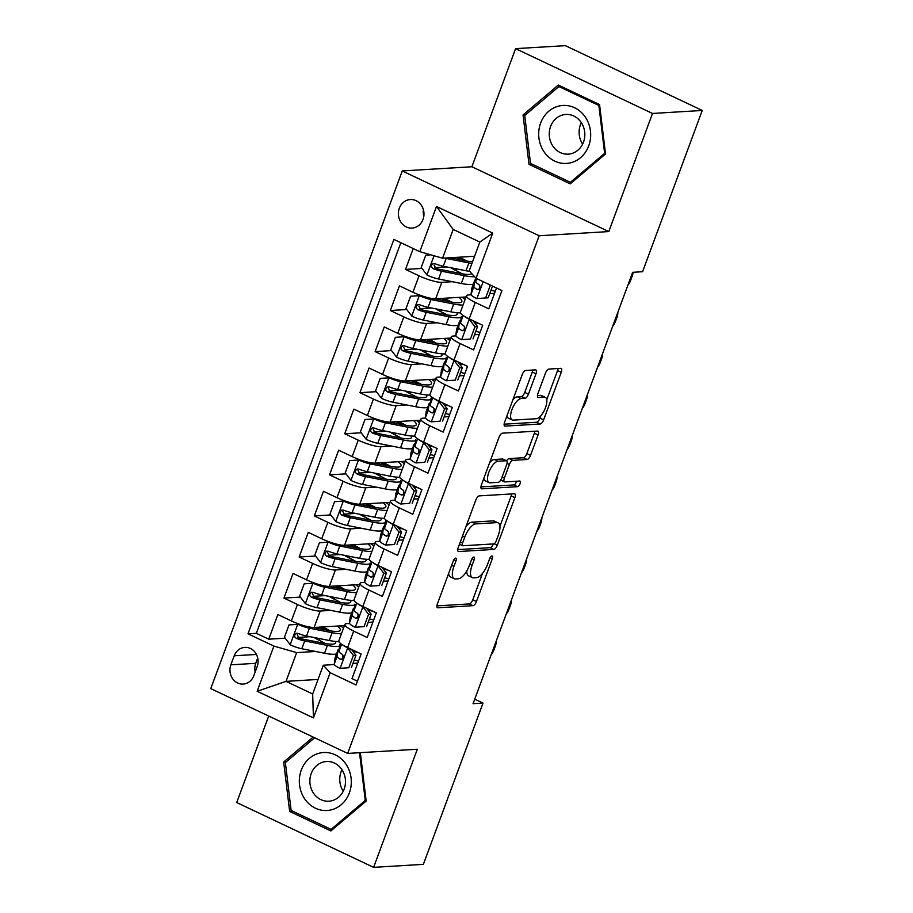 <?xml version="1.0" encoding="UTF-8"?>
<svg xmlns="http://www.w3.org/2000/svg" width="913" height="913" viewBox="0 0 913 913"><rect width="100%" height="100%" fill="white"/><g stroke="black" fill="none" stroke-linecap="round" stroke-linejoin="round"><path stroke-width="1.37" d="M455.667 558.128A3.07 1.233 115.3 0 0 453.247 561.027L437.407 603.881A4.382 1.758 115.3 0 0 437.475 607.727A4.382 1.758 115.3 0 0 437.863 607.796L473.014 605.673A4.382 1.758 115.3 0 0 476.46 601.53L492.312 558.676A3.07 1.233 115.3 0 0 492.255 555.983A3.07 1.233 115.3 0 0 491.981 555.937A3.07 1.233 115.3 0 0 489.573 558.847L487.519 564.394A14.037 5.615 115.3 0 1 476.506 577.667L473.573 577.849A14.037 5.615 115.3 0 1 472.341 577.632A14.037 5.615 115.3 0 1 472.101 565.318L474.144 559.772A3.07 1.233 115.3 0 0 474.098 557.078A3.07 1.233 115.3 0 0 473.824 557.033A3.07 1.233 115.3 0 0 471.416 559.943L469.362 565.478A14.037 5.615 115.3 0 1 458.337 578.762L455.416 578.945A14.037 5.615 115.3 0 1 454.183 578.716A14.037 5.615 115.3 0 1 453.932 566.414L455.986 560.867A3.07 1.233 115.3 0 0 455.929 558.174A3.07 1.233 115.3 0 0 455.667 558.128M399.346 208.198A14.3 12.793 -93.4 0 0 412.048 228.079A14.3 12.793 -93.4 0 0 423.027 219.405A14.3 12.793 -93.4 0 0 410.325 199.536A14.3 12.793 -93.4 0 0 399.346 208.198M423.427 209.796A14.3 12.793 -93.4 0 0 423.815 216.324M535.977 373.794A4.382 1.758 115.3 0 0 535.897 369.948A4.382 1.758 115.3 0 0 535.509 369.879L525.648 370.473A4.382 1.758 115.3 0 0 522.213 374.615L504.604 422.205A4.382 1.758 115.3 0 0 504.684 426.051A4.382 1.758 115.3 0 0 505.072 426.12L540.222 424.009A4.382 1.758 115.3 0 0 543.657 419.854L561.267 372.264A4.382 1.758 115.3 0 0 561.187 368.418A4.382 1.758 115.3 0 0 560.799 368.35L548.896 369.069A4.382 1.758 115.3 0 0 545.449 373.223L537.917 393.583A4.382 1.758 115.3 0 0 537.985 397.429A4.382 1.758 115.3 0 0 538.373 397.497L544.285 397.144A11.732 4.702 115.3 0 1 545.312 397.326A11.732 4.702 115.3 0 1 545.05 408.784A11.732 4.702 115.3 0 1 536.296 418.725L513.163 420.117A11.732 4.702 115.3 0 1 512.136 419.934A11.732 4.702 115.3 0 1 512.387 408.476A11.732 4.702 115.3 0 1 521.14 398.536L524.998 398.308A4.382 1.758 115.3 0 0 528.444 394.154L535.977 373.794L532.279 372.036A4.382 1.758 115.3 0 0 532.758 370.039M608.8 231.571L652.498 113.452L702.234 110.462L565.318 45.65L515.583 48.64L471.884 166.759L402.256 170.948L539.172 235.759L608.8 231.571L471.884 166.759M268.707 716.043L236.707 802.538L373.622 867.35L417.321 749.231L347.682 753.419L539.172 235.759M373.622 867.35L423.358 864.36L483.011 703.101L474.737 699.187M702.234 110.462L642.581 271.72L632.641 272.314L473.06 703.695L483.011 703.101M479.257 495.885A4.382 1.758 115.3 0 0 475.81 500.039L458.212 547.617A4.382 1.758 115.3 0 0 458.292 551.463A4.382 1.758 115.3 0 0 458.668 551.543L493.819 549.421A4.382 1.758 115.3 0 0 497.265 545.266L514.875 497.688A4.382 1.758 115.3 0 0 514.795 493.842A4.382 1.758 115.3 0 0 514.407 493.773L479.257 495.885M481.413 484.917L499.012 437.327A4.382 1.758 115.3 0 1 502.458 433.173L537.609 431.062A4.382 1.758 115.3 0 1 537.997 431.13A4.382 1.758 115.3 0 1 538.065 434.976L530.533 455.347A4.382 1.758 115.3 0 1 527.086 459.49L512.832 460.346A4.382 1.758 115.3 0 0 509.386 464.5L504.387 478.013A4.382 1.758 115.3 0 0 504.467 481.859A4.382 1.758 115.3 0 0 504.855 481.927L519.691 481.037A3.07 1.233 115.3 0 1 519.965 481.083A3.07 1.233 115.3 0 1 519.896 484.084A3.07 1.233 115.3 0 1 517.603 486.675L481.87 488.832A4.382 1.758 115.3 0 1 481.482 488.763A4.382 1.758 115.3 0 1 481.413 484.917M413.235 248.564L405.52 269.426L421.954 268.433M446.788 266.938L434.634 267.669M452.357 281.706L441.789 282.345A17.872 3.515 -159.7 0 1 419.033 275.817L412.95 292.251L399.449 285.86L390.33 310.511L406.753 309.518M431.587 308.023L419.444 308.754M437.167 322.791L426.588 323.43A17.872 3.515 -159.7 0 1 403.831 316.902L397.748 333.336L384.247 326.945L375.129 351.596L391.551 350.603M416.396 349.108L404.242 349.839M421.966 363.876L411.398 364.515A17.872 3.515 -159.7 0 1 388.63 357.987L382.558 374.421L369.046 368.03L359.927 392.681L376.361 391.688M401.195 390.193L389.041 390.924M406.764 404.961L396.196 405.6A17.872 3.515 -159.7 0 1 373.44 399.072L367.357 415.506L353.856 409.115L344.737 433.766L361.16 432.773M385.994 431.278L373.851 432.009M391.574 446.046L380.995 446.685A17.872 3.515 -159.7 0 1 358.238 440.157L352.167 456.591L338.655 450.2L329.536 474.851L345.959 473.858M370.804 472.363L358.649 473.094M376.373 487.131L365.805 487.77A17.872 3.515 -159.7 0 1 343.048 481.242L336.965 497.676L323.453 491.285L314.334 515.936L330.768 514.943M355.602 513.448L343.448 514.179M361.183 528.216L350.603 528.855A17.872 3.515 -159.7 0 1 327.847 522.327L321.764 538.761L308.263 532.359L299.144 557.01L315.567 556.028M340.412 554.533L328.258 555.264M345.981 569.301L335.413 569.94A17.872 3.515 -159.7 0 1 312.645 563.412L306.574 579.846L293.062 573.444L283.943 598.095L297.455 604.497A17.872 3.515 20.3 0 0 320.212 611.025L330.78 610.386M325.211 595.618L313.056 596.349M300.366 597.113L283.943 598.095M357.451 681.178L352.007 678.599L361.126 653.948L347.625 647.557A17.872 3.515 20.3 0 1 338.814 640.869L344.897 624.435A17.872 3.515 20.3 0 0 353.696 631.123L367.209 637.514L376.327 612.863L362.815 606.472A17.872 3.515 20.3 0 1 354.016 599.784L360.087 583.35A17.872 3.515 -159.7 0 1 362.05 582.551L364.744 582.391M360.087 583.35A17.872 3.515 -159.7 0 0 368.898 590.038L382.399 596.429L391.517 571.778L378.016 565.387A17.872 3.515 20.3 0 1 369.206 558.699L375.289 542.265A17.872 3.515 -159.7 0 1 377.252 541.466L379.934 541.306M375.289 542.265A17.872 3.515 -159.7 0 0 384.099 548.953L397.6 555.344L406.719 530.693L393.218 524.302A17.872 3.515 20.3 0 1 384.407 517.614L390.49 501.18A17.872 3.515 -159.7 0 1 392.442 500.381L395.135 500.221M390.49 501.18A17.872 3.515 -159.7 0 0 399.289 507.868L412.802 514.259L421.92 489.608L408.408 483.217A17.872 3.515 20.3 0 1 399.609 476.54L405.68 460.106A17.872 3.515 -159.7 0 1 407.643 459.296L410.336 459.136M405.68 460.106A17.872 3.515 -159.7 0 0 414.491 466.783L427.992 473.174L437.11 448.523L423.609 442.132A17.872 3.515 20.3 0 1 414.799 435.455L420.882 419.021A17.872 3.515 -159.7 0 1 422.845 418.211L425.526 418.051M420.882 419.021A17.872 3.515 -159.7 0 0 429.681 425.698L443.193 432.089L452.312 407.438L438.799 401.047A17.872 3.515 20.3 0 1 430 394.37L436.083 377.936A17.872 3.515 -159.7 0 1 438.035 377.126L440.728 376.966M436.083 377.936A17.872 3.515 -159.7 0 0 444.882 384.613L458.394 391.004L467.513 366.353L454.001 359.962A17.872 3.515 20.3 0 1 445.202 353.285L451.273 336.851A17.872 3.515 -159.7 0 1 453.236 336.041L455.929 335.881M451.273 336.851A17.872 3.515 -159.7 0 0 460.084 343.528L473.585 349.919L482.703 325.268L469.202 318.877A17.872 3.515 20.3 0 1 460.392 312.2L466.475 295.766A17.872 3.515 -159.7 0 1 468.437 294.956L471.119 294.796M412.95 292.251A17.872 3.515 20.3 0 0 435.706 298.779L466.029 296.953M397.748 333.336A17.872 3.515 20.3 0 0 420.516 339.864L450.839 338.038M382.558 374.421A17.872 3.515 20.3 0 0 405.315 380.949L435.638 379.123M367.357 415.506A17.872 3.515 20.3 0 0 390.113 422.034L420.448 420.208M352.167 456.591A17.872 3.515 20.3 0 0 374.923 463.119L405.246 461.293M336.965 497.676A17.872 3.515 20.3 0 0 359.722 504.204L390.045 502.378M321.764 538.761A17.872 3.515 20.3 0 0 344.532 545.289L374.855 543.463M306.574 579.846A17.872 3.515 20.3 0 0 329.331 586.374L359.654 584.548M253.814 675.677L257.158 666.638A13.855 12.394 -93.4 0 0 244.855 647.385A13.855 12.394 -93.4 0 0 234.219 655.785L230.875 664.824A13.855 12.394 -93.4 0 0 243.178 684.077A13.855 12.394 -93.4 0 0 253.814 675.677M402.256 170.948L210.766 688.619L347.682 753.419M419.797 251.668L436.505 206.475L492.758 233.1L476.038 278.294L469.202 270.807L479.839 242.048L453.19 229.437L442.554 258.196L419.797 251.668L393.891 239.411L247.994 633.816L273.9 646.084L296.657 652.612L315.59 651.471M476.038 278.294L501.945 290.562L356.047 684.967L330.141 672.71L313.433 717.892L257.181 691.278L273.9 646.084M494.504 293.393L489.722 293.678M479.302 334.478L474.532 334.763M464.101 375.563L459.33 375.848M448.911 416.648L444.129 416.933M433.709 457.721L428.939 458.018M418.508 498.806L413.737 499.103M403.318 539.891L398.536 540.176M388.116 580.976L383.346 581.261M400.841 242.698L256.348 633.314L268.742 639.18L277.86 614.529L291.373 620.931A17.872 3.515 20.3 0 0 314.129 627.459L344.452 625.633M372.915 622.061L368.144 622.346M349.542 623.465L346.849 623.636A17.872 3.515 20.3 0 0 344.897 624.435M466.475 295.766A17.872 3.515 -159.7 0 0 475.274 302.443L488.786 308.834L496.501 287.983M312.645 563.412L299.144 557.01M327.847 522.327L314.334 515.936M343.048 481.242L329.536 474.851M358.238 440.157L344.737 433.766M373.44 399.072L359.927 392.681M388.63 357.987L375.129 351.596M403.831 316.902L390.33 310.511M419.033 275.817L405.52 269.426M442.554 258.196L474.577 256.268M296.657 652.612L286.02 681.372L312.668 693.983L323.305 665.223L330.141 672.71M318.044 679.443L286.02 681.372L257.181 691.278M357.725 663.146L352.943 663.431M334.341 664.55L323.305 665.223M652.498 113.452L515.583 48.64M323.054 642.284L320.406 640.915M324.549 629.708L325.119 628.178M310.009 636.703L297.855 637.434M285.176 638.198L268.742 639.18M256.348 633.314L247.994 633.816M338.255 601.199L335.607 599.83M339.75 588.623L340.321 587.093M353.457 560.114L350.809 558.745M354.952 547.549L355.511 546.008M368.647 519.029L365.999 517.66M370.142 506.464L370.712 504.923M383.848 477.944L381.2 476.575M385.343 465.379L385.914 463.838M399.049 436.859L396.39 435.501M400.545 424.294L401.104 422.765M414.24 395.774L411.592 394.416M415.735 383.209L416.305 381.68M429.441 354.689L426.793 353.331M430.936 342.124L431.507 340.595M444.642 313.604L441.983 312.246M446.137 301.039L446.697 299.51M459.832 272.519L457.185 271.161M461.327 259.954L461.898 258.425M312.668 693.983L313.433 717.892M436.505 206.475L453.19 229.437M492.758 233.1L479.839 242.048M257.706 657.999L255.743 663.317A13.855 12.394 -93.4 0 0 255.195 671.968M313.136 737.065L283.681 762.013L289.638 811.417L330.871 830.944L366.159 801.055L360.327 752.666M558.334 85.057L523.046 114.935L529.004 164.34L570.237 183.867L605.513 153.977L599.567 104.573L558.334 85.057M292.753 811.235L289.638 811.417M286.237 761.864L283.681 762.013M532.108 164.157L529.004 164.34M525.591 114.787L523.046 114.935M448.66 573.432A14.037 5.615 115.3 0 0 450.474 576.97L454.183 578.716M466.783 570.922A14.037 5.615 115.3 0 0 468.643 575.875L472.341 577.632M436.916 605.878L469.316 603.927A4.382 1.758 115.3 0 0 472.763 599.773L482.521 573.375M499.913 526.379L511.166 495.93A4.382 1.758 115.3 0 0 511.657 493.933M457.733 549.626L490.121 547.674A4.382 1.758 115.3 0 0 493.408 543.931M462.583 543.018A3.07 1.233 115.3 0 0 462.64 545.712A3.07 1.233 115.3 0 0 462.914 545.757L493.762 543.908A3.07 1.233 115.3 0 0 496.17 540.998L498.338 535.155A14.037 5.615 115.3 0 0 498.099 522.841A14.037 5.615 115.3 0 0 496.866 522.624L475.776 523.891A14.037 5.615 115.3 0 0 464.751 537.175L462.583 543.018L460.312 541.945M498.099 522.841L494.39 521.095A14.037 5.615 115.3 0 0 493.157 520.878L496.866 522.624M466.052 526.447A14.037 5.615 115.3 0 1 472.067 522.145L493.157 520.878M489.63 462.697A11.732 4.702 115.3 0 1 494.344 459.49L498.042 461.236A11.732 4.702 115.3 0 0 489.288 471.176A11.732 4.702 115.3 0 0 489.037 482.635A11.732 4.702 115.3 0 0 490.064 482.817L498.213 482.326A4.382 1.758 115.3 0 0 501.659 478.172L506.658 464.671A4.382 1.758 115.3 0 0 506.578 460.814A4.382 1.758 115.3 0 1 509.134 458.6L523.389 457.744A4.382 1.758 115.3 0 0 526.835 453.59L534.367 433.23A4.382 1.758 115.3 0 0 534.847 431.233M500.723 480.09A4.382 1.758 115.3 0 0 500.769 480.101L504.467 481.859M480.923 486.914L513.905 484.929A3.07 1.233 115.3 0 0 516.553 481.219M483.856 478.298A11.732 4.702 115.3 0 0 485.328 480.877L489.037 482.635M494.344 459.49L502.492 458.999A4.382 1.758 115.3 0 1 502.88 459.068L506.578 460.814A4.382 1.758 115.3 0 0 506.19 460.745L498.042 461.236M512.889 399.803A11.732 4.702 115.3 0 1 517.443 396.79L521.3 396.55A4.382 1.758 115.3 0 0 524.747 392.407L532.279 372.036M506.989 415.78A11.732 4.702 115.3 0 0 508.427 418.177L512.136 419.934M545.312 397.326L541.614 395.58A11.732 4.702 115.3 0 0 540.576 395.397L544.285 397.144M537.426 395.58L540.576 395.397M546.761 399.734L557.569 370.518A4.382 1.758 115.3 0 0 558.048 368.521M504.124 424.203L536.513 422.251A4.382 1.758 115.3 0 0 539.96 418.108L540.85 415.712M324.72 627.984A2.682 1.073 -64.7 0 1 323.556 628.806L321.559 628.931A8.263 1.632 20.3 0 0 321.034 629.011M299.441 624.23L288.999 624.926L284.445 637.251L290.323 644.863A11.835 2.328 20.3 0 0 301.804 648.744L324.526 653.24A34.18 6.722 20.3 0 0 336.555 653.902M325.256 643.505A28.371 5.581 20.3 0 0 319.071 640.264A14.072 2.773 -159.7 0 1 314.255 637.536M297.923 624.321A11.835 2.328 20.3 0 0 309.404 628.201L332.127 632.698A34.18 6.722 20.3 0 0 341.462 633.736M343.505 628.201A34.18 6.722 20.3 0 0 340.503 625.861M313.182 627.459L328.988 630.586A28.371 5.581 20.3 0 0 340.275 630.153A28.371 5.581 20.3 0 0 337.479 626.044M322.597 626.946A14.072 2.773 20.3 0 0 323.784 627.528L324.035 626.854M338.86 641.531A34.18 6.722 -159.7 0 1 329.239 640.504L306.517 636.007A11.835 2.328 -159.7 0 1 298.06 633.428L296.291 633.314L294.614 635.117L294.728 636.875L296.234 638.358A11.835 2.328 20.3 0 0 304.691 640.937L327.413 645.434A34.18 6.722 20.3 0 0 339.636 646.027M335.288 641.417A28.371 5.581 -159.7 0 1 335.562 642.889A28.371 5.581 -159.7 0 1 324.275 643.323L301.552 638.838A6.037 1.187 -159.7 0 1 299.099 638.176L297.261 634.786M329.958 630.769A28.371 5.581 20.3 0 0 323.784 627.528M348.834 667.723L339.91 668.327L348.834 667.723L353.388 655.397L347.511 647.785A11.835 2.328 -159.7 0 1 342.832 645M339.91 668.327A11.835 2.328 -159.7 0 1 334.238 664.093L335.003 658.193A34.18 6.722 -159.7 0 1 335.071 657.896L337.958 650.09A34.18 6.722 20.3 0 0 337.89 650.387L337.125 656.287A11.835 2.328 20.3 0 0 340.264 659.197L341.2 659.414M354.221 659.996A28.371 5.581 -159.7 0 1 358.489 661.08M351.414 667.574L355.979 655.249L353.388 655.397M351.425 649.348L355.979 655.249M342.17 659.083L340.264 659.197C343.402 658.924 344.007 657.28 342.09 654.267A11.835 2.328 -159.7 0 1 338.951 651.357L339.716 645.457A34.18 6.722 -159.7 0 1 339.784 645.16L340.458 643.357M339.259 648.995A34.18 6.722 20.3 0 0 337.958 650.09M352.966 651.346A28.371 5.581 -159.7 0 1 357.713 652.327M491.08 654.998A8.936 4.554 117.1 0 0 493.853 650.147L495.371 646.039A8.936 4.554 117.1 0 0 496.216 641.097M342.706 658.604A6.037 1.187 -159.7 0 1 342.58 658.25L342.98 655.214M301.267 770.127A29.045 25.986 -93.4 0 0 315.442 808.21A29.045 25.986 -93.4 0 0 349.371 792.895A29.045 25.986 -93.4 0 0 335.197 754.811A29.045 25.986 -93.4 0 0 301.267 770.127M311.207 773.573A19.881 17.792 -93.4 0 0 328.863 801.215A19.881 17.792 -93.4 0 0 344.144 789.163A19.881 17.792 -93.4 0 0 326.477 761.522A19.881 17.792 -93.4 0 0 311.207 773.573M343.254 791.206A19.881 17.792 86.6 0 1 341.085 771.782A19.881 17.792 86.6 0 1 341.964 769.727M359.528 752.711L365.268 800.427L331.088 829.381L291.133 810.47L285.37 762.595L314.654 737.784M366.079 800.37L365.268 800.427M332.834 829.278L331.088 829.381M544.102 151.866A29.045 25.986 -93.4 0 0 580.577 157.652A29.045 25.986 -93.4 0 0 585.256 117.001A29.045 25.986 -93.4 0 0 548.793 111.226A29.045 25.986 -93.4 0 0 544.102 151.866M552.947 146.228A19.881 17.792 -93.4 0 0 568.228 154.137A19.881 17.792 -93.4 0 0 583.27 142.69A19.881 17.792 -93.4 0 0 581.125 122.353A19.881 17.792 -93.4 0 0 565.843 114.445A19.881 17.792 -93.4 0 0 550.801 125.891A19.881 17.792 -93.4 0 0 552.947 146.228M558.916 86.564L598.871 105.474L604.634 153.35L570.442 182.303L530.499 163.393L524.724 115.517L558.916 86.564L561.233 86.427M599.67 105.429L598.871 105.474M605.433 153.293L604.634 153.35M572.2 182.201L570.442 182.303M582.62 144.128A19.881 17.792 86.6 0 1 581.33 122.65M339.91 586.899A2.682 1.073 -64.7 0 1 338.757 587.721L336.76 587.846A8.263 1.632 20.3 0 0 336.235 587.938M314.643 583.145L304.2 583.841L299.635 596.166L305.524 603.778A11.835 2.328 20.3 0 0 317.005 607.659L339.727 612.155A34.18 6.722 20.3 0 0 351.745 612.817M340.446 602.42A28.371 5.581 20.3 0 0 334.272 599.179A14.072 2.773 -159.7 0 1 329.456 596.451M313.125 583.236A11.835 2.328 20.3 0 0 324.594 587.116L347.328 591.613A34.18 6.722 20.3 0 0 356.652 592.651M358.695 587.116A34.18 6.722 20.3 0 0 355.705 584.777M328.372 586.386L344.19 589.501A28.371 5.581 20.3 0 0 355.477 589.068A28.371 5.581 20.3 0 0 352.669 584.959M337.799 585.861A14.072 2.773 20.3 0 0 338.985 586.443L339.225 585.769M354.05 600.446A34.18 6.722 -159.7 0 1 344.441 599.419L321.707 594.922A11.835 2.328 -159.7 0 1 313.25 592.343L311.493 592.229L309.804 594.032L309.929 595.79L311.424 597.273A11.835 2.328 20.3 0 0 319.892 599.852L342.615 604.349A34.18 6.722 20.3 0 0 354.837 604.942M350.489 600.332A28.371 5.581 -159.7 0 1 350.763 601.804A28.371 5.581 -159.7 0 1 339.476 602.238L316.754 597.753A6.037 1.187 -159.7 0 1 314.289 597.091L312.451 593.701M345.16 589.684A28.371 5.581 20.3 0 0 338.985 586.443M355.111 545.814A2.682 1.073 -64.7 0 1 353.959 546.647L351.962 546.761A8.263 1.632 20.3 0 0 351.425 546.853M329.833 542.06L319.39 542.756L314.837 555.081L320.714 562.693A11.835 2.328 20.3 0 0 332.195 566.574L354.917 571.07A34.18 6.722 20.3 0 0 366.946 571.732M355.648 561.347A28.371 5.581 20.3 0 0 349.462 558.094A14.072 2.773 -159.7 0 1 344.658 555.366M328.315 542.151A11.835 2.328 20.3 0 0 339.796 546.031L362.518 550.528A34.18 6.722 20.3 0 0 371.853 551.566M373.896 546.031A34.18 6.722 20.3 0 0 370.906 543.703M343.573 545.301L359.38 548.416A28.371 5.581 20.3 0 0 370.678 547.983A28.371 5.581 20.3 0 0 367.871 543.886M352.989 544.776A14.072 2.773 20.3 0 0 354.176 545.358L354.427 544.684M369.251 559.361A34.18 6.722 -159.7 0 1 359.631 558.334L336.908 553.837A11.835 2.328 -159.7 0 1 328.452 551.258L326.683 551.144L325.005 552.947L325.119 554.705L326.626 556.188A11.835 2.328 20.3 0 0 335.082 558.767L357.805 563.264A34.18 6.722 20.3 0 0 370.027 563.857M365.691 559.247A28.371 5.581 -159.7 0 1 365.965 560.719A28.371 5.581 -159.7 0 1 354.678 561.153L331.944 556.668A6.037 1.187 -159.7 0 1 329.49 556.017L327.653 552.616M360.361 548.61A28.371 5.581 20.3 0 0 354.176 545.358M370.313 504.729A2.682 1.073 -64.7 0 1 369.149 505.562L367.152 505.676A8.263 1.632 20.3 0 0 366.627 505.768M345.034 500.975L334.592 501.671L330.038 513.996L335.916 521.608A11.835 2.328 20.3 0 0 347.397 525.489L370.119 529.985A34.18 6.722 20.3 0 0 382.148 530.647M370.838 520.262A28.371 5.581 20.3 0 0 364.664 517.009A14.072 2.773 -159.7 0 1 359.848 514.281M343.516 501.066A11.835 2.328 20.3 0 0 354.997 504.946L377.72 509.443A34.18 6.722 20.3 0 0 387.055 510.481M389.098 504.946A34.18 6.722 20.3 0 0 386.096 502.618M358.775 504.216L374.581 507.331A28.371 5.581 20.3 0 0 385.868 506.898A28.371 5.581 20.3 0 0 383.061 502.801M368.19 503.691A14.072 2.773 20.3 0 0 369.377 504.273L369.628 503.611M384.441 518.276A34.18 6.722 -159.7 0 1 374.832 517.249L352.11 512.752A11.835 2.328 -159.7 0 1 343.642 510.173L341.884 510.059L340.195 511.862L340.321 513.62L341.827 515.103A11.835 2.328 20.3 0 0 350.284 517.682L373.006 522.179A34.18 6.722 20.3 0 0 385.229 522.772M380.881 518.162A28.371 5.581 -159.7 0 1 381.155 519.634A28.371 5.581 -159.7 0 1 369.868 520.068L347.145 515.583A6.037 1.187 -159.7 0 1 344.692 514.932L342.854 511.542M375.551 507.525A28.371 5.581 20.3 0 0 369.377 504.273M385.503 463.644A2.682 1.073 -64.7 0 1 384.35 464.477L382.353 464.591A8.263 1.632 20.3 0 0 381.828 464.683M360.236 459.89L349.793 460.586L345.228 472.911L351.117 480.523A11.835 2.328 20.3 0 0 362.598 484.404L385.32 488.9A34.18 6.722 20.3 0 0 397.338 489.562M386.039 479.177A28.371 5.581 20.3 0 0 379.865 475.935A14.072 2.773 -159.7 0 1 375.049 473.196M358.706 459.981A11.835 2.328 20.3 0 0 370.187 463.861L392.921 468.358A34.18 6.722 20.3 0 0 402.245 469.396M404.288 463.861A34.18 6.722 20.3 0 0 401.298 461.533M373.965 463.131L389.783 466.246A28.371 5.581 20.3 0 0 401.069 465.813A28.371 5.581 20.3 0 0 398.262 461.716M383.392 462.606A14.072 2.773 20.3 0 0 384.578 463.199L384.818 462.526M399.643 477.191A34.18 6.722 -159.7 0 1 390.034 476.164L367.3 471.667A11.835 2.328 -159.7 0 1 358.843 469.088L357.086 468.974L355.397 470.777L355.522 472.546L357.017 474.018A11.835 2.328 20.3 0 0 365.485 476.597L388.208 481.094A34.18 6.722 20.3 0 0 400.43 481.687M396.082 477.077A28.371 5.581 -159.7 0 1 396.356 478.549A28.371 5.581 -159.7 0 1 385.069 478.983L362.347 474.498A6.037 1.187 -159.7 0 1 359.882 473.847L358.044 470.457M390.753 466.44A28.371 5.581 20.3 0 0 384.578 463.199M364.025 626.638L355.111 627.242L364.025 626.638L368.59 614.312L362.712 606.7A11.835 2.328 -159.7 0 1 358.033 603.915M355.111 627.242A11.835 2.328 -159.7 0 1 349.439 623.008L350.193 617.108A34.18 6.722 -159.7 0 1 350.272 616.811L353.16 609.005A34.18 6.722 20.3 0 0 353.08 609.302L352.327 615.202A11.835 2.328 20.3 0 0 355.465 618.112L356.401 618.329M369.423 618.911A28.371 5.581 -159.7 0 1 373.679 619.995M366.615 626.489L371.169 614.164L368.59 614.312M366.615 608.263L371.169 614.164M354.906 604.372A34.18 6.722 -159.7 0 1 354.986 604.075L354.141 610.272L356.789 603.116M354.449 607.91A34.18 6.722 20.3 0 0 353.16 609.005M368.167 610.261A28.371 5.581 -159.7 0 1 372.903 611.242M506.27 613.913A8.936 4.554 117.1 0 0 509.043 609.062L510.572 604.954A8.936 4.554 117.1 0 0 511.417 600.012M357.907 617.519A6.037 1.187 -159.7 0 1 357.782 617.177L358.17 614.129M357.371 617.998L355.465 618.112C358.592 617.839 359.208 616.195 357.291 613.182A11.835 2.328 -159.7 0 1 354.141 610.272M379.226 585.553L370.301 586.157L379.226 585.553L383.78 573.227L377.902 565.626A11.835 2.328 -159.7 0 1 373.223 562.83M370.301 586.157A11.835 2.328 -159.7 0 1 364.629 581.923L365.394 576.023A34.18 6.722 -159.7 0 1 365.462 575.726L368.35 567.92A34.18 6.722 20.3 0 0 368.281 568.217L367.517 574.117A11.835 2.328 20.3 0 0 370.667 577.027L371.602 577.244M384.613 577.826A28.371 5.581 -159.7 0 1 388.881 578.91M381.817 585.404L386.37 573.079L383.78 573.227M381.817 567.178L386.37 573.079M370.107 563.287A34.18 6.722 -159.7 0 1 370.176 562.99L369.343 569.187L371.99 562.031M369.651 566.825A34.18 6.722 20.3 0 0 368.35 567.92M383.357 569.187A28.371 5.581 -159.7 0 1 388.105 570.157M521.471 572.839A8.936 4.554 117.1 0 0 524.245 567.977L525.762 563.869A8.936 4.554 117.1 0 0 526.618 558.927M373.109 576.434A6.037 1.187 -159.7 0 1 372.983 576.092L373.371 573.044M372.572 576.913L370.667 577.027C373.794 576.754 374.398 575.11 372.481 572.097A11.835 2.328 -159.7 0 1 369.343 569.187M394.427 544.479L385.503 545.084L394.427 544.479L398.981 532.153L393.104 524.541A11.835 2.328 -159.7 0 1 388.424 521.745M385.503 545.084A11.835 2.328 -159.7 0 1 379.831 540.85L380.595 534.938A34.18 6.722 -159.7 0 1 380.664 534.641L383.551 526.835A34.18 6.722 20.3 0 0 383.483 527.132L382.718 533.044A11.835 2.328 20.3 0 0 385.857 535.942L386.792 536.159M399.814 536.741A28.371 5.581 -159.7 0 1 404.082 537.825M397.007 544.319L401.572 531.994L398.981 532.153M397.018 526.093L401.572 531.994M387.763 535.828L385.857 535.942C388.995 535.669 389.6 534.025 387.683 531.012A11.835 2.328 -159.7 0 1 384.544 528.113L385.309 522.202A34.18 6.722 -159.7 0 1 385.377 521.905L386.051 520.102M384.841 525.74A34.18 6.722 20.3 0 0 383.551 526.835M398.559 528.102A28.371 5.581 -159.7 0 1 403.306 529.072M536.673 531.754A8.936 4.554 117.1 0 0 539.446 526.892L540.964 522.784A8.936 4.554 117.1 0 0 541.808 517.842M388.299 535.349A6.037 1.187 -159.7 0 1 388.173 535.007L388.573 531.971M409.617 503.394L400.704 503.999L409.617 503.394L414.182 491.068L408.294 483.456A11.835 2.328 -159.7 0 1 403.614 480.66M400.704 503.999A11.835 2.328 -159.7 0 1 395.032 499.765L395.786 493.853A34.18 6.722 -159.7 0 1 395.865 493.556L398.753 485.75A34.18 6.722 20.3 0 0 398.673 486.047L397.92 491.959A11.835 2.328 20.3 0 0 401.058 494.857L401.994 495.074M415.016 495.656A28.371 5.581 -159.7 0 1 419.272 496.74M412.208 503.234L416.762 490.909L414.182 491.068M412.208 485.008L416.762 490.909M400.499 481.117A34.18 6.722 -159.7 0 1 400.579 480.82L399.734 487.028L402.382 479.861M400.042 484.655A34.18 6.722 20.3 0 0 398.753 485.75M413.76 487.017A28.371 5.581 -159.7 0 1 418.496 487.987M551.863 490.669A8.936 4.554 117.1 0 0 554.636 485.807L556.165 481.699A8.936 4.554 117.1 0 0 557.01 476.757M403.5 494.264A6.037 1.187 -159.7 0 1 403.375 493.922L403.763 490.886M402.964 494.743L401.058 494.857C404.185 494.584 404.801 492.94 402.884 489.927A11.835 2.328 -159.7 0 1 399.734 487.028M400.704 422.559A2.682 1.073 -64.7 0 1 399.552 423.392L397.554 423.506A8.263 1.632 20.3 0 0 397.018 423.598M375.426 418.805L364.983 419.501L360.43 431.826L366.307 439.438A11.835 2.328 20.3 0 0 377.788 443.319L400.51 447.815A34.18 6.722 20.3 0 0 412.539 448.477M401.241 438.092A28.371 5.581 20.3 0 0 395.055 434.85A14.072 2.773 -159.7 0 1 390.25 432.123M373.908 418.896A11.835 2.328 20.3 0 0 385.389 422.776L408.111 427.273A34.18 6.722 20.3 0 0 417.446 428.311M419.489 422.776A34.18 6.722 20.3 0 0 416.488 420.448M389.166 422.046L404.973 425.173A28.371 5.581 20.3 0 0 416.26 424.728A28.371 5.581 20.3 0 0 413.463 420.631M398.582 421.521A14.072 2.773 20.3 0 0 399.768 422.114L400.02 421.441M414.844 436.106A34.18 6.722 -159.7 0 1 405.224 435.079L382.501 430.582A11.835 2.328 -159.7 0 1 374.045 428.003L372.276 427.9L370.598 429.692L370.712 431.461L372.219 432.933A11.835 2.328 20.3 0 0 380.675 435.512L403.398 440.009A34.18 6.722 20.3 0 0 415.62 440.614M411.284 435.992A28.371 5.581 -159.7 0 1 411.558 437.464A28.371 5.581 -159.7 0 1 400.271 437.909L377.537 433.413A6.037 1.187 -159.7 0 1 375.083 432.762L373.246 429.372M405.954 425.355A28.371 5.581 20.3 0 0 399.768 422.114M424.819 462.309L415.894 462.914L424.819 462.309L429.372 449.983L423.495 442.371A11.835 2.328 -159.7 0 1 418.816 439.575M415.894 462.914A11.835 2.328 -159.7 0 1 410.222 458.68L410.987 452.768A34.18 6.722 -159.7 0 1 411.055 452.471L413.943 444.665A34.18 6.722 20.3 0 0 413.874 444.962L413.11 450.874A11.835 2.328 20.3 0 0 416.26 453.772L417.195 453.989M430.206 454.571A28.371 5.581 -159.7 0 1 434.474 455.655M427.41 462.149L431.963 449.824L429.372 449.983M427.41 443.935L431.963 449.824M415.7 440.032A34.18 6.722 -159.7 0 1 415.769 439.735L414.936 445.943L417.583 438.776M415.244 443.57A34.18 6.722 20.3 0 0 413.943 444.665M428.95 445.932A28.371 5.581 -159.7 0 1 433.698 446.902M567.064 449.584A8.936 4.554 117.1 0 0 569.838 444.722L571.355 440.614A8.936 4.554 117.1 0 0 572.211 435.672M418.702 453.179A6.037 1.187 -159.7 0 1 418.576 452.837L418.964 449.801M418.165 453.658L416.26 453.772C419.387 453.499 419.991 451.855 418.074 448.842A11.835 2.328 -159.7 0 1 414.936 445.943M415.906 381.474A2.682 1.073 -64.7 0 1 414.742 382.307L412.744 382.421A8.263 1.632 20.3 0 0 412.22 382.513M390.627 377.72L380.185 378.416L375.631 390.741L381.508 398.353A11.835 2.328 20.3 0 0 392.989 402.234L415.712 406.73A34.18 6.722 20.3 0 0 427.741 407.392M416.431 397.007A28.371 5.581 20.3 0 0 410.257 393.765A14.072 2.773 -159.7 0 1 405.44 391.038M389.109 377.811A11.835 2.328 20.3 0 0 400.59 381.702L423.312 386.188A34.18 6.722 20.3 0 0 432.636 387.226M434.691 381.691A34.18 6.722 20.3 0 0 431.689 379.363M404.368 380.961L420.174 384.088A28.371 5.581 20.3 0 0 431.461 383.643A28.371 5.581 20.3 0 0 428.654 379.546M413.783 380.436A14.072 2.773 20.3 0 0 414.97 381.029L415.221 380.356M430.034 395.021A34.18 6.722 -159.7 0 1 420.425 393.994L397.703 389.509A11.835 2.328 -159.7 0 1 389.235 386.918L387.477 386.815L385.788 388.607L385.914 390.376L387.42 391.848A11.835 2.328 20.3 0 0 395.877 394.439L418.599 398.924A34.18 6.722 20.3 0 0 430.822 399.529M426.474 394.907A28.371 5.581 -159.7 0 1 426.748 396.379A28.371 5.581 -159.7 0 1 415.461 396.824L392.738 392.328A6.037 1.187 -159.7 0 1 390.273 391.677L388.447 388.287M421.144 384.27A28.371 5.581 20.3 0 0 414.97 381.029M440.02 421.224L431.096 421.829L440.02 421.224L444.574 408.898L438.697 401.286A11.835 2.328 -159.7 0 1 434.017 398.49M431.096 421.829A11.835 2.328 -159.7 0 1 425.424 417.595L426.188 411.683A34.18 6.722 -159.7 0 1 426.257 411.386L429.144 403.58A34.18 6.722 20.3 0 0 429.076 403.877L428.311 409.789A11.835 2.328 20.3 0 0 431.45 412.687L432.385 412.916M445.407 413.486A28.371 5.581 -159.7 0 1 449.675 414.57M442.6 421.064L447.165 408.739L444.574 408.898M442.611 402.85L447.165 408.739M433.355 412.573L431.45 412.687C434.588 412.425 435.193 410.782 433.276 407.757A11.835 2.328 -159.7 0 1 430.137 404.858L430.902 398.947A34.18 6.722 -159.7 0 1 430.97 398.65L431.632 396.847M430.434 402.485A34.18 6.722 20.3 0 0 429.144 403.58M444.152 404.847A28.371 5.581 -159.7 0 1 448.899 405.817M582.266 408.499A8.936 4.554 117.1 0 0 585.039 403.637L586.557 399.529A8.936 4.554 117.1 0 0 587.401 394.587M433.892 412.094A6.037 1.187 -159.7 0 1 433.766 411.752L434.166 408.716M431.096 340.389A2.682 1.073 -64.7 0 1 429.943 341.222L427.946 341.336A8.263 1.632 20.3 0 0 427.421 341.428M405.817 336.635L395.386 337.331L390.821 349.656L396.71 357.268A11.835 2.328 20.3 0 0 408.191 361.16L430.913 365.645A34.18 6.722 20.3 0 0 442.931 366.307M431.632 355.922A28.371 5.581 20.3 0 0 425.458 352.68A14.072 2.773 -159.7 0 1 420.642 349.953M404.299 336.726A11.835 2.328 20.3 0 0 415.78 340.617L438.514 345.103A34.18 6.722 20.3 0 0 447.838 346.141M449.881 340.617A34.18 6.722 20.3 0 0 446.891 338.278M419.558 339.876L435.375 343.003A28.371 5.581 20.3 0 0 446.662 342.558A28.371 5.581 20.3 0 0 443.855 338.461M428.984 339.351A14.072 2.773 20.3 0 0 430.171 339.944L430.411 339.271M445.236 353.936A34.18 6.722 -159.7 0 1 435.627 352.909L412.893 348.424A11.835 2.328 -159.7 0 1 404.436 345.833L402.679 345.73L400.99 347.522L401.104 349.291L402.61 350.763A11.835 2.328 20.3 0 0 411.078 353.354L433.801 357.839A34.18 6.722 20.3 0 0 446.023 358.444M441.675 353.822A28.371 5.581 -159.7 0 1 441.949 355.294A28.371 5.581 -159.7 0 1 430.662 355.739L407.94 351.243A6.037 1.187 -159.7 0 1 405.475 350.592L403.637 347.202M436.346 343.185A28.371 5.581 20.3 0 0 430.171 339.944M455.21 380.139L446.297 380.744L455.21 380.139L459.775 367.813L453.887 360.201A11.835 2.328 -159.7 0 1 449.207 357.405M446.297 380.744A11.835 2.328 -159.7 0 1 440.614 376.51L441.378 370.598A34.18 6.722 -159.7 0 1 441.458 370.301L444.346 362.495A34.18 6.722 20.3 0 0 444.266 362.792L443.513 368.704A11.835 2.328 20.3 0 0 446.651 371.602L447.587 371.831M460.597 372.401A28.371 5.581 -159.7 0 1 464.865 373.485M457.801 379.979L462.355 367.654L459.775 367.813M457.801 361.765L462.355 367.654M446.092 357.862A34.18 6.722 -159.7 0 1 446.172 357.565L445.327 363.773L447.975 356.618M445.635 361.4A34.18 6.722 20.3 0 0 444.346 362.495M459.353 363.762A28.371 5.581 -159.7 0 1 464.089 364.732M597.456 367.414A8.936 4.554 117.1 0 0 600.229 362.552L601.758 358.444A8.936 4.554 117.1 0 0 602.603 353.502M449.093 371.009A6.037 1.187 -159.7 0 1 448.968 370.667L449.356 367.631M448.557 371.488L446.651 371.602C449.778 371.34 450.394 369.697 448.477 366.672A11.835 2.328 -159.7 0 1 445.327 363.773M446.297 299.304A2.682 1.073 -64.7 0 1 445.145 300.137L443.147 300.251A8.263 1.632 20.3 0 0 442.611 300.343M421.019 295.55L410.576 296.246L406.023 308.571L411.9 316.183A11.835 2.328 20.3 0 0 423.381 320.075L446.103 324.56A34.18 6.722 20.3 0 0 458.132 325.233M446.834 314.837A28.371 5.581 20.3 0 0 440.648 311.595A14.072 2.773 -159.7 0 1 435.843 308.868M419.501 295.641A11.835 2.328 20.3 0 0 430.982 299.532L453.704 304.018A34.18 6.722 20.3 0 0 463.039 305.056M465.082 299.532A34.18 6.722 20.3 0 0 462.081 297.193M434.759 298.791L450.566 301.918A28.371 5.581 20.3 0 0 461.852 301.484A28.371 5.581 20.3 0 0 459.056 297.376M444.175 298.266A14.072 2.773 20.3 0 0 445.361 298.859L445.612 298.186M460.437 312.851A34.18 6.722 -159.7 0 1 450.817 311.824L428.094 307.339A11.835 2.328 -159.7 0 1 419.638 304.748L417.869 304.645L416.191 306.437L416.305 308.206L417.812 309.678A11.835 2.328 20.3 0 0 426.268 312.269L448.991 316.754A34.18 6.722 20.3 0 0 461.213 317.359M456.877 312.737A28.371 5.581 -159.7 0 1 457.151 314.209A28.371 5.581 -159.7 0 1 445.864 314.654L423.13 310.158A6.037 1.187 -159.7 0 1 420.676 309.507L418.839 306.117M451.547 302.1A28.371 5.581 20.3 0 0 445.361 298.859M470.412 339.054L461.487 339.659L470.412 339.054L474.965 326.728L469.088 319.116A11.835 2.328 -159.7 0 1 464.409 316.332M461.487 339.659A11.835 2.328 -159.7 0 1 455.815 335.425L456.58 329.513A34.18 6.722 -159.7 0 1 456.648 329.216L459.536 321.41A34.18 6.722 20.3 0 0 459.467 321.707L458.703 327.619A11.835 2.328 20.3 0 0 461.852 330.529L462.788 330.746M475.799 331.316A28.371 5.581 -159.7 0 1 480.067 332.412M472.991 338.894L477.556 326.569L474.965 326.728M473.002 320.68L477.556 326.569M461.293 316.777A34.18 6.722 -159.7 0 1 461.362 316.48L460.529 322.688L463.176 315.533M460.837 320.326A34.18 6.722 20.3 0 0 459.536 321.41M474.543 322.677A28.371 5.581 -159.7 0 1 479.291 323.659M612.657 326.329A8.936 4.554 117.1 0 0 615.43 321.467L616.948 317.359A8.936 4.554 117.1 0 0 617.804 312.429M464.295 329.924A6.037 1.187 -159.7 0 1 464.169 329.582L464.557 326.546M463.758 330.403L461.852 330.529C464.979 330.255 465.584 328.612 463.667 325.599A11.835 2.328 -159.7 0 1 460.529 322.688M461.499 258.219A2.682 1.073 -64.7 0 1 460.335 259.052L458.337 259.166A8.263 1.632 20.3 0 0 457.812 259.258M430.788 254.83L425.778 255.161L421.224 267.486L427.101 275.098A11.835 2.328 20.3 0 0 438.582 278.99L461.305 283.475A34.18 6.722 20.3 0 0 473.322 284.148M462.024 273.752A28.371 5.581 20.3 0 0 455.849 270.51A14.072 2.773 -159.7 0 1 451.033 267.783M444.551 258.082A11.835 2.328 20.3 0 0 446.183 258.447L468.905 262.933A34.18 6.722 20.3 0 0 471.918 263.469M450.143 257.74L465.767 260.833A28.371 5.581 20.3 0 0 472.569 261.7M459.376 257.181A14.072 2.773 20.3 0 0 460.563 257.774L460.814 257.101M469.716 271.378A34.18 6.722 -159.7 0 1 466.018 270.739L443.296 266.254A11.835 2.328 -159.7 0 1 434.828 263.663L433.07 263.56L431.381 265.352L431.507 267.121L433.013 268.593A11.835 2.328 20.3 0 0 441.47 271.184L464.192 275.669A34.18 6.722 20.3 0 0 474.532 276.65M471.861 273.729A28.371 5.581 -159.7 0 1 461.054 273.569L438.331 269.073A6.037 1.187 -159.7 0 1 435.866 268.422L434.04 265.032M466.737 261.015A28.371 5.581 20.3 0 0 460.563 257.774M476.689 298.574L488.193 297.809L476.689 298.574A11.835 2.328 -159.7 0 1 471.017 294.34L471.781 288.44A34.18 6.722 -159.7 0 1 471.85 288.143L474.737 280.337A34.18 6.722 20.3 0 0 474.669 280.633L473.904 286.534A11.835 2.328 20.3 0 0 477.043 289.444L477.978 289.661M491 290.231A28.371 5.581 -159.7 0 1 495.268 291.327M485.613 297.969L490.167 285.643L489.357 284.605M488.193 297.809L492.529 286.1M476.027 279.241A34.18 6.722 20.3 0 0 474.737 280.337M478.948 289.33L477.043 289.444C480.181 289.17 480.786 287.527 478.869 284.514A11.835 2.328 -159.7 0 1 475.73 281.603L476.152 278.351M627.859 285.244A8.936 4.554 117.1 0 0 630.632 280.382L632.15 276.274A8.936 4.554 117.1 0 0 633.006 272.291M479.485 288.839A6.037 1.187 -159.7 0 1 479.359 288.497L479.759 285.461M491.411 285.564L490.167 285.643M441.789 282.345L435.706 298.779M426.588 323.43L420.516 339.864M411.398 364.515L405.315 380.949M396.196 405.6L390.113 422.034M380.995 446.685L374.923 463.119M365.805 487.77L359.722 504.204M350.603 528.855L344.532 545.289M335.413 569.94L329.331 586.374M320.212 611.025L314.129 627.459M353.696 631.123L347.625 647.557M475.274 302.443L469.202 318.877M460.084 343.528L454.001 359.962M444.882 384.613L438.799 401.047M429.681 425.698L423.609 442.132M414.491 466.783L408.408 483.217M399.289 507.868L393.218 524.302M384.099 548.953L378.016 565.387M368.898 590.038L362.815 606.472M297.455 604.497L291.373 620.931M255.743 663.317L230.875 664.824M256.427 654.45L234.219 655.785M451.661 565.33L453.932 566.414M471.975 558.745L474.144 559.772M469.818 564.245L472.101 565.318M490.144 557.649L492.312 558.676M472.763 599.773L476.46 601.53M469.316 603.927L473.014 605.673M437.179 607.476L437.863 607.796M453.818 559.84L455.986 560.867M511.166 495.93L514.875 497.688M494.15 543.794L497.265 545.266M490.121 547.674L493.819 549.421M457.995 551.212L458.668 551.543M472.067 522.145L475.776 523.891M462.48 536.102L464.751 537.175M534.367 433.23L538.065 434.976M526.835 453.59L530.533 455.347M523.389 457.744L527.086 459.49M509.134 458.6L512.832 460.346M507.035 463.382L509.386 464.5M502.116 476.94L504.387 478.013M513.905 484.929L517.603 486.675M481.185 488.512L481.87 488.832M502.492 458.999L506.19 460.745M524.747 392.407L528.444 394.154M521.3 396.55L524.998 398.308M517.443 396.79L521.14 398.536M537.689 397.178L538.373 397.497M557.569 370.518L561.267 372.264M539.96 418.108L543.657 419.854M536.513 422.251L540.222 424.009M504.387 425.8L505.072 426.12M323.556 628.806L319.949 627.105M297.695 624.332L290.174 644.669M319.071 640.264L319.687 638.609M327.413 645.434L324.526 653.24M332.127 632.698L329.239 640.504M304.691 640.937L301.804 648.744M309.404 628.201L306.517 636.007M299.099 638.176L296.234 638.358M340.127 668.316L347.659 647.979M339.716 645.457L340.481 643.38M335.003 658.193L337.89 650.387M338.951 651.357L341.599 644.201M334.238 664.093L337.125 656.287M338.757 587.721L335.151 586.02M312.897 583.247L305.376 603.584M334.272 599.179L334.877 597.524M342.615 604.349L339.727 612.155M347.328 591.613L344.441 599.419M319.892 599.852L317.005 607.659M324.594 587.116L321.707 594.922M314.289 597.091L311.424 597.273M353.959 546.647L350.352 544.935M328.098 542.162L320.566 562.499M349.462 558.094L350.078 556.439M357.805 563.264L354.917 571.07M362.518 550.528L359.631 558.334M335.082 558.767L332.195 566.574M339.796 546.031L336.908 553.837M329.49 556.017L326.626 556.188M369.149 505.562L365.542 503.85M343.288 501.077L335.767 521.414M364.664 517.009L365.28 515.354M373.006 522.179L370.119 529.985M377.72 509.443L374.832 517.249M350.284 517.682L347.397 525.489M354.997 504.946L352.11 512.752M344.692 514.932L341.827 515.103M384.35 464.477L380.744 462.765M358.489 459.992L350.969 480.329M379.865 475.935L380.47 474.269M388.208 481.094L385.32 488.9M392.921 468.358L390.034 476.164M365.485 476.597L362.598 484.404M370.187 463.861L367.3 471.667M359.882 473.847L357.017 474.018M355.328 627.231L362.849 606.894M350.193 617.108L353.08 609.302M349.439 623.008L352.327 615.202M370.53 586.146L378.05 565.809M365.394 576.023L368.281 568.217M364.629 581.923L367.517 574.117M385.72 545.061L393.252 524.724M385.309 522.202L386.073 520.125M380.595 534.938L383.483 527.132M384.544 528.113L387.192 520.946M379.831 540.85L382.718 533.044M400.921 503.976L408.442 483.639M395.786 493.853L398.673 486.047M395.032 499.765L397.92 491.959M399.552 423.392L395.945 421.68M373.691 418.907L366.159 439.244M395.055 434.85L395.671 433.196M403.398 440.009L400.51 447.815M408.111 427.273L405.224 435.079M380.675 435.512L377.788 443.319M385.389 422.776L382.501 430.582M375.083 432.762L372.219 432.933M416.123 462.891L423.643 442.554M410.987 452.768L413.874 444.962M410.222 458.68L413.11 450.874M414.742 382.307L411.135 380.595M388.881 377.822L381.36 398.159M410.257 393.765L410.873 392.111M418.599 398.924L415.712 406.73M423.312 386.188L420.425 393.994M395.877 394.439L392.989 402.234M400.59 381.702L397.703 389.509M390.273 391.677L387.42 391.848M431.313 421.806L438.845 401.469M430.902 398.947L431.666 396.87M426.188 411.683L429.076 403.877M430.137 404.858L432.785 397.691M425.424 417.595L428.311 409.789M429.943 341.222L426.337 339.51M404.082 336.749L396.562 357.074M425.458 352.68L426.063 351.026M433.801 357.839L430.913 365.645M438.514 345.103L435.627 352.909M411.078 353.354L408.191 361.16M415.78 340.617L412.893 348.424M405.475 350.592L402.61 350.763M446.514 380.732L454.035 360.395M441.378 370.598L444.266 362.792M440.614 376.51L443.513 368.704M445.145 300.137L441.538 298.425M419.272 295.664L411.752 316.001M440.648 311.595L441.264 309.941M448.991 316.754L446.103 324.56M453.704 304.018L450.817 311.824M426.268 312.269L423.381 320.075M430.982 299.532L428.094 307.339M420.676 309.507L417.812 309.678M461.716 339.647L469.236 319.31M456.58 329.513L459.467 321.707M455.815 335.425L458.703 327.619M460.335 259.052L456.728 257.34M434.04 255.754L426.953 274.916M455.849 270.51L456.466 268.856M464.192 275.669L461.305 283.475M468.905 262.933L466.018 270.739M441.47 271.184L438.582 278.99M446.183 258.447L443.296 266.254M435.866 268.422L433.013 268.593M476.906 298.562L483.16 281.661M471.781 288.44L474.669 280.633M475.73 281.603L476.814 278.659M471.017 294.34L473.904 286.534M459.467 544.216L462.64 545.712"/></g></svg>
